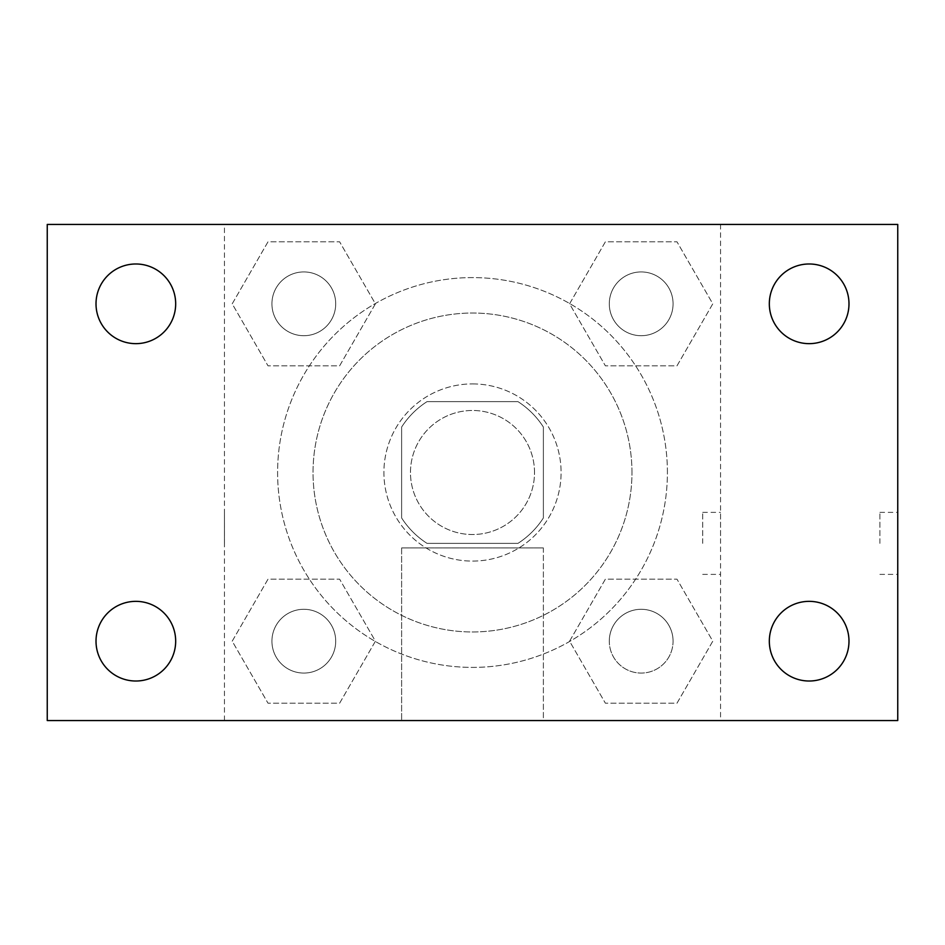 <?xml version="1.0" encoding="UTF-8"?>
<svg xmlns="http://www.w3.org/2000/svg" width="945" height="945" viewBox="0 0 945 945"><rect width="100%" height="100%" fill="white"/><g stroke="black" fill="none" stroke-linecap="round" stroke-linejoin="round"><path stroke-width="0.71" stroke-dasharray="4.72 3.54" d="M534.516 472.5A62.016 62.016 0 0 0 441.492 418.789A62.016 62.016 0 0 0 441.492 526.211A62.016 62.016 0 0 0 534.516 472.5A62.016 62.016 0 0 0 441.492 418.789A62.016 62.016 0 0 0 441.492 526.211A62.016 62.016 0 0 0 534.516 472.5M517.954 543.375L427.045 543.375A84.2 84.2 0 0 1 401.625 517.954L401.625 427.045A84.2 84.2 0 0 1 427.045 401.625L517.954 401.625A84.2 84.2 0 0 1 543.375 427.045L543.375 517.954A84.2 84.2 0 0 1 517.954 543.375L427.045 543.375A84.2 84.2 0 0 1 401.625 517.954L401.625 427.045A84.2 84.2 0 0 1 427.045 401.625L517.954 401.625A84.2 84.2 0 0 1 543.375 427.045L543.375 517.954A84.2 84.2 0 0 1 517.954 543.375M472.5 383.906A88.594 88.594 0 0 1 549.222 516.797A88.594 88.594 0 0 1 395.778 516.797A88.594 88.594 0 0 1 472.5 383.906A88.594 88.594 0 0 0 383.906 472.5A88.594 88.594 0 0 0 472.5 561.094A88.594 88.594 0 0 0 561.094 472.5A88.594 88.594 0 0 0 472.5 383.906M631.969 472.5A159.469 159.469 0 0 0 392.766 334.4A159.469 159.469 0 0 0 392.766 610.6A159.469 159.469 0 0 0 631.969 472.5A159.469 159.469 0 0 0 392.766 334.4A159.469 159.469 0 0 0 392.766 610.6A159.469 159.469 0 0 0 631.969 472.5M232.21 303.817L268.014 241.802L339.621 241.802L375.425 303.817L339.621 365.833L268.014 365.833L232.21 303.817L268.014 241.802L339.621 241.802L375.425 303.817L339.621 365.833L268.014 365.833L232.21 303.817L268.014 241.802L339.621 241.802L375.425 303.817L339.621 365.833L268.014 365.833L232.21 303.817M232.21 641.182L268.014 579.167L339.621 579.167L375.425 641.182L339.621 703.198L268.014 703.198L232.21 641.182L268.014 579.167L339.621 579.167L375.425 641.182L339.621 703.198L268.014 703.198L232.21 641.182L268.014 579.167L339.621 579.167L375.425 641.182L339.621 703.198L268.014 703.198L232.21 641.182M224.437 720.562L224.437 224.437L720.562 224.437L720.562 720.562L224.437 720.562L224.437 224.437L720.562 224.437L720.562 720.562L224.437 720.562M569.575 303.817L605.379 241.802L676.986 241.802L712.79 303.817L676.986 365.833L605.379 365.833L569.575 303.817L605.379 241.802L676.986 241.802L712.79 303.817L676.986 365.833L605.379 365.833L569.575 303.817L605.379 241.802L676.986 241.802L712.79 303.817L676.986 365.833L605.379 365.833L569.575 303.817M569.575 641.182L605.379 579.167L676.986 579.167L712.79 641.182L676.986 703.198L605.379 703.198L569.575 641.182L605.379 579.167L676.986 579.167L712.79 641.182L676.986 703.198L605.379 703.198L569.575 641.182L605.379 579.167L676.986 579.167L712.79 641.182L676.986 703.198L605.379 703.198L569.575 641.182M503.508 224.437L441.492 224.461L503.508 224.437M667.406 472.5A194.906 194.906 0 0 0 375.047 303.711A194.906 194.906 0 0 0 375.047 641.289A194.906 194.906 0 0 0 667.406 472.5A194.906 194.906 0 0 0 375.047 303.711A194.906 194.906 0 0 0 375.047 641.289A194.906 194.906 0 0 0 667.406 472.5M335.711 641.182A31.894 31.894 0 0 0 287.871 613.565A31.894 31.894 0 0 0 287.871 668.8A31.894 31.894 0 0 0 335.711 641.182A31.894 31.894 0 0 0 287.871 613.565A31.894 31.894 0 0 0 287.871 668.8A31.894 31.894 0 0 0 335.711 641.182A31.894 31.894 0 0 0 287.871 613.565A31.894 31.894 0 0 0 287.871 668.8A31.894 31.894 0 0 0 335.711 641.182A31.894 31.894 0 0 0 287.871 613.565A31.894 31.894 0 0 0 287.871 668.8A31.894 31.894 0 0 0 335.711 641.182M335.711 303.817A31.894 31.894 0 0 0 287.871 276.2A31.894 31.894 0 0 0 287.871 331.435A31.894 31.894 0 0 0 335.711 303.817A31.894 31.894 0 0 0 287.871 276.2A31.894 31.894 0 0 0 287.871 331.435A31.894 31.894 0 0 0 335.711 303.817A31.894 31.894 0 0 0 287.871 276.2A31.894 31.894 0 0 0 287.871 331.435A31.894 31.894 0 0 0 335.711 303.817A31.894 31.894 0 0 0 287.871 276.2A31.894 31.894 0 0 0 287.871 331.435A31.894 31.894 0 0 0 335.711 303.817M673.076 303.817A31.894 31.894 0 0 0 625.236 276.2A31.894 31.894 0 0 0 625.236 331.435A31.894 31.894 0 0 0 673.076 303.817A31.894 31.894 0 0 0 625.236 276.2A31.894 31.894 0 0 0 625.236 331.435A31.894 31.894 0 0 0 673.076 303.817A31.894 31.894 0 0 0 625.236 276.2A31.894 31.894 0 0 0 625.236 331.435A31.894 31.894 0 0 0 673.076 303.817A31.894 31.894 0 0 0 625.236 276.2A31.894 31.894 0 0 0 625.236 331.435A31.894 31.894 0 0 0 673.076 303.817M609.289 641.182A31.894 31.894 0 0 1 657.129 613.565A31.894 31.894 0 0 1 657.129 668.8A31.894 31.894 0 0 1 609.289 641.182A31.894 31.894 0 0 1 657.129 613.565A31.894 31.894 0 0 1 657.129 668.8A31.894 31.894 0 0 1 609.289 641.182M543.375 720.562L401.625 720.562L543.375 720.562L401.625 720.562L543.375 720.562L543.375 547.911L401.625 547.911L543.375 547.911L401.625 547.911L543.375 547.911L543.375 720.562M224.437 543.375L224.437 512.367L224.461 543.375M720.562 543.375L720.562 512.367L720.562 543.375M702.702 543.375L702.702 512.367L702.702 543.375M47.25 224.437L897.75 224.437L897.75 720.562L47.25 720.562L47.25 224.437M175.675 303.817A39.832 39.832 0 0 1 115.928 338.31A39.832 39.832 0 0 1 115.928 269.325A39.832 39.832 0 0 1 175.675 303.817M848.988 303.817A39.832 39.832 0 0 1 789.24 338.31A39.832 39.832 0 0 1 789.24 269.325A39.832 39.832 0 0 1 848.988 303.817M848.988 641.182A39.832 39.832 0 0 1 789.24 675.675A39.832 39.832 0 0 1 789.24 606.69A39.832 39.832 0 0 1 848.988 641.182M175.675 641.182A39.832 39.832 0 0 1 115.928 675.675A39.832 39.832 0 0 1 115.928 606.69A39.832 39.832 0 0 1 175.675 641.182M47.25 543.375L47.25 512.367L47.274 543.375M897.75 543.375L897.75 512.367L897.75 543.375M879.889 543.375L879.889 512.367L879.889 543.375M673.076 641.182A31.894 31.894 0 0 0 625.236 613.565A31.894 31.894 0 0 0 625.236 668.8A31.894 31.894 0 0 0 673.076 641.182A31.894 31.894 0 0 0 625.236 613.565A31.894 31.894 0 0 0 625.236 668.8A31.894 31.894 0 0 0 673.076 641.182M702.702 574.383L720.562 574.383M702.702 512.367L720.562 512.367M401.625 547.911L401.625 720.562L401.625 547.911M879.889 574.383L897.75 574.383M879.889 512.367L897.75 512.367"/><path stroke-width="1.42" d="M47.25 720.562L47.25 224.437L897.75 224.437L897.75 720.562L47.25 720.562M135.844 681.014A39.832 39.832 0 0 0 175.675 641.182A39.832 39.832 0 0 0 135.844 601.351A39.832 39.832 0 0 0 96.012 641.182A39.832 39.832 0 0 0 135.844 681.014M809.156 681.014A39.832 39.832 0 0 0 848.988 641.182A39.832 39.832 0 0 0 809.156 601.351A39.832 39.832 0 0 0 769.324 641.182A39.832 39.832 0 0 0 809.156 681.014M809.156 343.649A39.832 39.832 0 0 0 848.988 303.817A39.832 39.832 0 0 0 809.156 263.986A39.832 39.832 0 0 0 769.324 303.817A39.832 39.832 0 0 0 809.156 343.649M135.844 343.649A39.832 39.832 0 0 0 175.675 303.817A39.832 39.832 0 0 0 135.844 263.986A39.832 39.832 0 0 0 96.012 303.817A39.832 39.832 0 0 0 135.844 343.649"/></g></svg>
